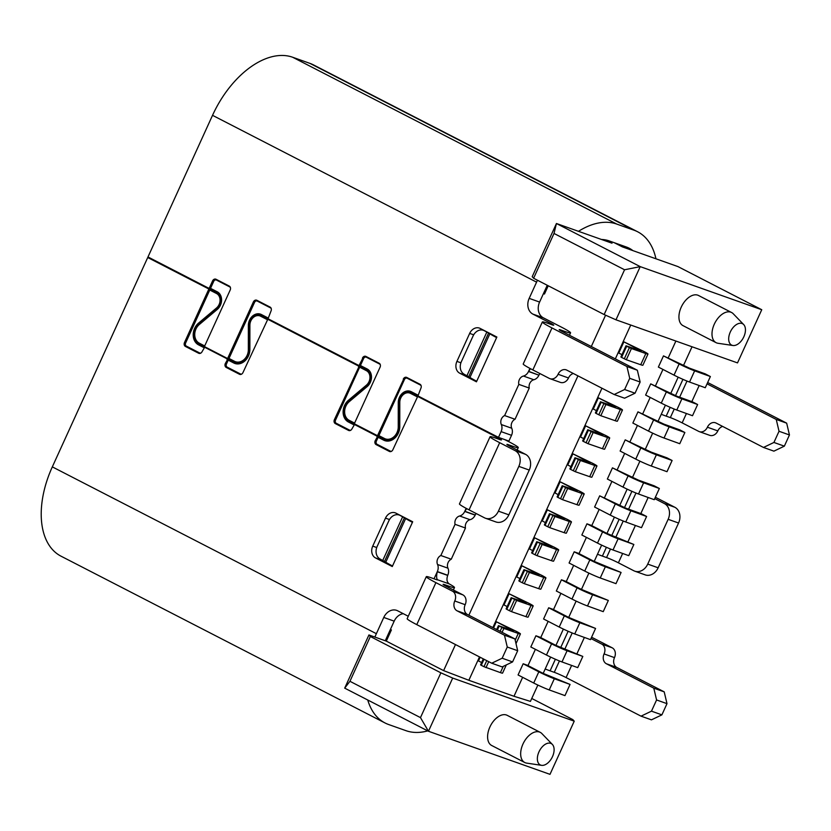 <?xml version="1.0" encoding="UTF-8"?>
<svg xmlns="http://www.w3.org/2000/svg" width="831" height="831" viewBox="0 0 831 831"><rect width="100%" height="100%" fill="white"/><g stroke="black" fill="none" stroke-linecap="round" stroke-linejoin="round"><path stroke-width="1.25" d="M554.89 516.477L549.457 513.703L564.716 518.897L547.359 509.787L567.178 519.313A12.33 0.8 -155.5 0 1 571.448 521.972A12.33 0.8 -155.5 0 1 569.287 521.473L554.89 516.477L549.79 527.675L547.764 526.75L552.864 515.552M547.764 526.75L545.053 525.369L550.153 514.171M545.053 525.369L544.357 524.901L549.457 513.703M545.406 522.595L542.259 520.975L547.359 509.787M571.448 521.972L566.347 533.159A12.33 0.8 -155.5 0 1 564.187 532.671L549.79 527.675M542.134 544.471L536.701 541.698L551.961 546.891L534.603 537.771L554.422 547.307A12.33 0.8 -155.5 0 1 558.692 549.956A12.33 0.8 -155.5 0 1 556.531 549.468L542.134 544.471L537.034 555.669L535.008 554.744L540.108 543.547M535.008 554.744L532.297 553.353L537.397 542.155M532.297 553.353L531.601 552.895L536.701 541.698M532.65 550.589L529.503 548.969L534.603 537.771M558.692 549.956L553.591 561.154A12.33 0.8 -155.5 0 1 551.431 560.665L537.034 555.669M529.378 572.455L523.946 569.682L539.205 574.875L521.847 565.766L541.667 575.301A12.33 0.8 -155.5 0 1 545.936 577.95A12.33 0.8 -155.5 0 1 543.775 577.452L529.378 572.455L524.278 583.653L522.252 582.728L527.353 571.531M522.252 582.728L519.541 581.347L524.641 570.149M519.541 581.347L518.845 580.879L523.946 569.682M519.894 578.573L516.747 576.953L521.847 565.766M545.936 577.95L540.836 589.148A12.33 0.8 -155.5 0 1 538.675 588.649L524.278 583.653M516.622 600.449L511.19 597.676L526.449 602.87L509.091 593.75L528.911 603.285A12.33 0.8 -155.5 0 1 533.18 605.934A12.33 0.8 -155.5 0 1 531.019 605.446L516.622 600.449L511.522 611.647L509.496 610.723L514.597 599.525M509.496 610.723L506.785 609.331L511.886 598.143M506.785 609.331L506.089 608.874L511.19 597.676M507.139 606.568L503.991 604.947L509.091 593.75M533.18 605.934L528.08 617.132A12.33 0.8 -155.5 0 1 525.919 616.644L511.522 611.647M503.866 628.433L498.434 625.66L513.693 630.854L496.336 621.744L516.155 631.28A12.33 0.8 -155.5 0 1 520.424 633.928A12.33 0.8 -155.5 0 1 518.264 633.44L503.866 628.433L502.09 632.329M500.117 631.311L501.841 627.519M497.405 629.908L499.13 626.127M496.668 629.534L498.434 625.66M493.521 627.914L496.336 621.744M506.308 664.914L502.568 673.11A12.33 0.8 -155.5 0 1 500.407 672.622L483.985 666.701L486.748 660.655M486.01 667.625L488.721 661.673M483.985 666.701L481.274 665.309L484.037 659.253M481.274 665.309L480.578 664.852L483.299 658.879M481.627 662.546L478.479 660.925L480.152 657.259M633.845 544.471L606.765 533.357L591.111 525.296L586.946 523.821L602.6 531.871A12.33 0.8 24.5 0 0 618.108 538.789L633.845 544.471L628.745 555.669L613.008 549.987L618.108 538.789M613.008 549.987A12.33 0.8 24.5 0 1 597.489 543.069L581.845 535.019L586.946 523.821M621.089 572.466L594.009 561.341L578.355 553.28L574.19 551.805L589.844 559.865A12.33 0.8 24.5 0 0 605.352 566.773L621.089 572.466L615.989 583.653L600.252 577.971L605.352 566.773M600.252 577.971A12.33 0.8 24.5 0 1 584.733 571.063L569.09 563.003L574.19 551.805M608.334 600.449L581.253 589.335L565.599 581.274L561.434 579.799L577.088 587.849A12.33 0.8 24.5 0 0 592.596 594.767L608.334 600.449L603.233 611.647L587.496 605.965L592.596 594.767M587.496 605.965A12.33 0.8 24.5 0 1 571.977 599.047L556.334 590.997L561.434 579.799M595.578 628.444L568.497 617.319L552.844 609.268L548.678 607.783L564.332 615.844A12.33 0.8 24.5 0 0 579.841 622.751L595.578 628.444L590.477 639.641L574.74 633.949L579.841 622.751M574.74 633.949A12.33 0.8 24.5 0 1 559.221 627.041L543.578 618.981L548.678 607.783M582.822 656.428L555.742 645.313L540.088 637.252L535.922 635.777L551.576 643.838A12.33 0.8 24.5 0 0 567.085 650.746L582.822 656.428L577.722 667.625L561.985 661.943L567.085 650.746M561.985 661.943A12.33 0.8 24.5 0 1 546.466 655.025L530.822 646.975L535.922 635.777M570.066 684.422L542.986 673.297L527.332 665.247L523.166 663.761L538.82 671.822A12.33 0.8 24.5 0 0 554.329 678.74L570.066 684.422L564.966 695.62L549.229 689.927L554.329 678.74M549.229 689.927A12.33 0.8 24.5 0 1 533.71 683.02L518.066 674.959L523.166 663.761M646.601 516.487L641.459 513.807L625.722 508.125L599.702 495.827L594.601 507.024L610.245 515.085A12.33 0.8 24.5 0 0 625.764 521.993L641.501 527.675L646.601 516.487L630.864 510.795L625.764 521.993M599.702 495.827L615.345 503.887A12.33 0.8 24.5 0 0 630.864 510.795M710.38 376.536L705.239 373.867L689.501 368.175L663.481 355.876L658.37 367.073L674.024 375.134A12.33 0.8 24.5 0 0 689.543 382.042L705.27 387.734L710.38 376.536L694.643 370.844L689.543 382.042M663.481 355.876L679.124 363.936A12.33 0.8 24.5 0 0 694.643 370.844M623.894 341.842L643.713 351.378A12.33 0.8 -155.5 0 1 647.983 354.027A12.33 0.8 -155.5 0 1 645.822 353.539L631.425 348.542L626.325 359.74L621.588 357.423L620.892 356.966L625.992 345.769L641.252 350.962L623.894 341.842L618.794 353.04L621.941 354.66M631.425 348.542L629.399 347.618L624.299 358.815M629.399 347.618L626.688 346.226L621.588 357.423M626.688 346.226L625.992 345.769M647.983 354.027L642.882 365.225A12.33 0.8 -155.5 0 1 640.722 364.736L626.325 359.74M684.869 432.515L679.727 429.845L663.99 424.153L637.969 411.854L632.869 423.052L648.512 431.112A12.33 0.8 24.5 0 0 664.031 438.02L679.758 443.712L684.869 432.515L669.132 426.833L664.031 438.02M637.969 411.854L653.613 419.915A12.33 0.8 24.5 0 0 669.132 426.833M560.115 481.793L579.934 491.329A12.33 0.8 -155.5 0 1 584.203 493.978A12.33 0.8 -155.5 0 1 582.043 493.489L567.646 488.493L562.545 499.68L557.809 497.374L557.113 496.907L562.213 485.72L577.472 490.913L560.115 481.793L555.015 492.991L558.162 494.611M567.646 488.493L565.62 487.568L560.52 498.766M565.62 487.568L562.909 486.177L557.809 497.374M562.909 486.177L562.213 485.72M584.203 493.978L579.103 505.175A12.33 0.8 -155.5 0 1 576.943 504.687L562.545 499.68M659.357 488.493L654.215 485.823L638.478 480.141L612.457 467.843L607.357 479.03L623.001 487.091A12.33 0.8 24.5 0 0 638.52 493.998L654.246 499.691L659.357 488.493L643.62 482.811L638.52 493.998M612.457 467.843L628.101 475.893A12.33 0.8 24.5 0 0 643.62 482.811M598.382 397.82L618.202 407.356A12.33 0.8 -155.5 0 1 622.471 410.005A12.33 0.8 -155.5 0 1 620.31 409.517L605.913 404.52L600.813 415.718L596.076 413.402L595.38 412.945L600.481 401.747L615.74 406.941L598.382 397.82L593.282 409.018L596.429 410.639M605.913 404.52L603.888 403.596L598.787 414.794M603.888 403.596L601.177 402.214L596.076 413.402M601.177 402.214L600.481 401.747M622.471 410.005L617.371 421.203A12.33 0.8 -155.5 0 1 615.21 420.715L600.813 415.718M697.625 404.52L692.483 401.851L676.746 396.169L650.725 383.87L645.614 395.068L661.268 403.118A12.33 0.8 24.5 0 0 676.787 410.036L692.514 415.718L697.625 404.52L681.887 398.838L676.787 410.036M650.725 383.87L666.369 391.931A12.33 0.8 24.5 0 0 681.887 398.838M585.626 425.815L605.446 435.351A12.33 0.8 -155.5 0 1 609.715 437.999A12.33 0.8 -155.5 0 1 607.554 437.511L593.157 432.515L588.057 443.702L583.32 441.396L582.624 440.929L587.725 429.741L602.984 434.935L585.626 425.815L580.526 437.013L583.674 438.633M593.157 432.515L591.132 431.59L586.032 442.778M591.132 431.59L588.421 430.198L583.32 441.396M588.421 430.198L587.725 429.741M609.715 437.999L604.615 449.197A12.33 0.8 -155.5 0 1 602.454 448.698L588.057 443.702M672.113 460.499L666.971 457.829L651.234 452.147L625.213 439.848L620.113 451.046L635.757 459.096A12.33 0.8 24.5 0 0 651.275 466.014L667.002 471.696L672.113 460.499L656.376 454.817L651.275 466.014M625.213 439.848L640.857 447.909A12.33 0.8 24.5 0 0 656.376 454.817M572.871 453.799L592.69 463.334A12.33 0.8 -155.5 0 1 596.959 465.983A12.33 0.8 -155.5 0 1 594.799 465.495L580.402 460.499L575.301 471.696L570.565 469.39L569.869 468.923L574.969 457.725L590.228 462.919L572.871 453.799L567.77 464.996L570.918 466.617M580.402 460.499L578.376 459.574L573.276 470.772M578.376 459.574L575.665 458.193L570.565 469.39M575.665 458.193L574.969 457.725M596.959 465.983L591.859 477.181A12.33 0.8 -155.5 0 1 589.698 476.693L575.301 471.696M743.828 336.794A11.998 7.126 -62.8 0 1 732.942 345.499A11.998 7.126 -62.8 0 1 730.304 332.005A11.998 7.126 -62.8 0 1 743.703 324.589A11.998 7.126 -62.8 0 1 743.828 336.794M743.703 324.589L733.212 313.723A16.952 10.076 117.2 0 0 731.602 312.518A16.952 10.076 117.2 0 0 714.286 324.204A16.952 10.076 117.2 0 0 716.083 342.663A16.952 10.076 117.2 0 0 718.005 343.276L732.942 345.499M716.083 342.663L683.009 325.638A16.952 10.076 -62.8 0 1 681.223 307.179A16.952 10.076 -62.8 0 1 698.528 295.493L731.602 312.518M538.976 751.847A11.998 7.126 117.2 0 0 541.604 765.341A11.998 7.126 117.2 0 0 552.49 756.636A11.998 7.126 117.2 0 0 552.366 744.431A11.998 7.126 117.2 0 0 538.976 751.847M541.604 765.341L526.667 763.118A16.952 10.076 -62.8 0 1 524.745 762.505A16.952 10.076 -62.8 0 1 522.959 744.046A16.952 10.076 -62.8 0 1 540.264 732.36A16.952 10.076 -62.8 0 1 541.885 733.576L552.366 744.431M540.264 732.36L507.201 715.335A16.952 10.076 117.2 0 0 489.885 727.032A16.952 10.076 117.2 0 0 491.682 745.49L524.745 762.505M390.414 629.41L391.401 629.919L386.301 641.117L368.933 634.957L370.335 636.515L440.877 672.83L452.698 678.075L574.231 721.173L572.829 719.615L531.757 698.466M692.026 346.776L683.487 365.515M678.179 377.17L670.731 393.499M665.423 405.164L657.975 421.494M652.667 433.148L645.22 449.478M639.912 461.143L632.464 477.472M627.156 489.137L619.708 505.466M614.4 517.121L606.952 533.45M601.644 545.115L594.207 561.444M588.888 573.099L581.451 589.428M576.132 601.093L568.695 617.423M563.376 629.077L555.939 645.407M550.621 657.072L543.183 673.401M537.865 685.066L530.417 701.395L513.994 696.274L522.637 677.317M452.698 678.075L428.464 731.259L344.699 688.141L368.933 634.957M574.231 721.173L549.997 774.347L428.464 731.259L420.476 717.61L440.877 672.83M370.335 636.515L349.934 681.295L420.476 717.61M479.497 656.916L468.85 680.277L513.994 696.274M468.85 680.277L443.609 670.617L386.301 641.117M443.609 670.617L455.481 644.565M468.861 615.22L577.94 375.861M591.308 346.517L605.581 315.198M548.231 285.771L544.471 294.039L543.484 293.54M527.986 665.579L535.393 649.323M540.742 637.595L548.148 621.339M553.498 609.601L560.904 593.344M566.254 581.607L573.66 565.36M579.01 553.623L586.416 537.366M591.765 525.628L599.172 509.382M604.521 497.644L611.928 481.388M617.277 469.65L624.683 453.394M630.033 441.666L637.439 425.41M642.789 413.672L650.195 397.415M655.545 385.677L662.951 369.431M668.301 357.694L675.883 341.053M630.739 325.046L615.324 358.878M601.956 388.222L492.866 627.582M349.934 681.295L344.699 688.141M614.296 242.725L622.419 246.9L677.971 266.595L761.747 309.724L640.213 266.626L556.438 223.508L612 243.203L605.643 239.93M554.017 233.459L556.438 223.508L532.204 276.692L533.606 278.25L554.017 233.459L624.559 269.774L604.147 314.554L615.979 319.81L737.513 362.898L761.747 309.724M615.979 319.81L640.213 266.626L624.559 269.774M533.606 278.25L604.147 314.554M208.623 289.552L184.492 342.507L208.976 289.676L208.436 288.773L217.109 293.063A9.245 7.417 109.5 0 1 217.099 308.602L199.17 323.695A12.33 9.889 -70.5 0 0 199.149 344.418L234.425 362.576A12.33 9.889 -70.5 0 0 235.402 363.002A12.33 9.889 -70.5 0 0 249.705 349.706L249.705 349.539M152.042 259.043L147.731 257.517L208.436 288.773M147.731 257.517L52.322 466.877A81.989 48.717 117.2 0 0 60.975 556.157L385.023 722.96A81.989 48.717 117.2 0 0 388.617 724.518L405.985 730.678A81.989 48.717 -62.8 0 0 427.736 730.885M408.26 616.249L397.685 610.806A12.33 9.889 -70.5 0 0 396.699 610.38A12.33 9.889 -70.5 0 0 383.766 617.454L376.37 633.689A81.989 48.717 117.2 0 0 374.885 637.065M466.149 508.343L464.737 511.439A7.708 6.181 109.5 0 1 459.636 515.999A6.16 4.944 -70.5 0 0 455.056 524.319L440.846 555.513A6.16 4.944 -70.5 0 0 437.542 564.498A7.708 6.181 109.5 0 1 437.335 571.572L437.262 571.738C436.317 576.163 436.441 578.854 437.636 579.799A9.245 0.592 -155.5 0 1 437.657 579.882A9.245 0.592 -155.5 0 1 435.86 579.456L431.694 577.971A27.745 1.787 24.5 0 0 426.293 576.683A27.745 1.787 24.5 0 0 435.911 582.645L452.438 591.163A7.708 6.181 109.5 0 1 454.765 600.99A7.708 6.181 -70.5 0 0 457.081 610.827L467.5 614.525A7.708 6.181 109.5 0 1 465.183 604.688A7.708 6.181 -70.5 0 0 462.857 594.851L446.32 586.343A9.245 0.592 -155.5 0 1 443.12 584.349A9.245 0.592 -155.5 0 1 444.917 584.785L449.083 586.26A27.745 1.787 24.5 0 0 454.484 587.548A27.745 1.787 24.5 0 0 449.249 583.913C446.901 582.23 446.372 579.394 447.68 575.426L437.262 571.738L434.042 578.802M417.931 396.564L498.236 437.947A9.245 0.592 -155.5 0 1 501.436 439.931A9.245 0.592 -155.5 0 1 499.639 439.506L495.473 438.03A27.745 1.787 24.5 0 0 490.072 436.732A27.745 1.787 24.5 0 0 499.68 442.694L515.116 450.641L525.535 454.339A12.33 9.889 109.5 0 1 529.254 470.066L518.835 466.378A12.33 9.889 -70.5 0 0 515.116 450.641M417.681 396.48L392.855 449.768A3.085 2.472 109.5 0 1 389.625 451.534A3.085 2.472 109.5 0 1 389.375 451.43L376.152 444.616L389.375 451.43M376.152 444.616A3.085 2.472 109.5 0 1 375.217 440.69L377.326 436.94L375.217 440.69M376.983 436.815L377.149 436.15L384.317 439.734A12.33 9.889 -70.5 0 0 385.304 440.16A12.33 9.889 -70.5 0 0 399.607 426.874L399.607 426.708M354.733 424.631L376.796 436.036M354.494 424.548L352.032 428.744A3.085 2.472 109.5 0 1 348.791 430.52A3.085 2.472 109.5 0 1 348.553 430.416L335.329 423.602L348.553 430.416M335.329 423.602A3.085 2.472 109.5 0 1 334.394 419.665L358.878 366.845L334.394 419.665M358.525 366.72L358.691 366.055L367.011 370.231A9.245 7.417 109.5 0 1 367.001 385.771L349.072 400.854A12.33 9.889 -70.5 0 0 349.051 421.577L354.837 424.672M268.029 319.405L358.338 365.931M267.779 319.312L242.953 372.6A3.085 2.472 109.5 0 1 239.723 374.365A3.085 2.472 109.5 0 1 239.473 374.262L226.25 367.458L239.473 374.262M226.25 367.458A3.085 2.472 109.5 0 1 225.315 363.521L227.434 359.771L225.315 363.521M227.081 359.657L226.894 358.867M204.592 347.379L202.13 351.586A3.085 2.472 109.5 0 1 198.9 353.352A3.085 2.472 109.5 0 1 198.651 353.248L185.427 346.444L198.651 353.248M185.427 346.444A3.085 2.472 109.5 0 1 184.492 342.507M412.685 521.764L392.274 566.545L375.519 557.923A9.245 7.417 109.5 0 1 372.735 546.123L385.491 518.129A9.245 7.417 109.5 0 1 395.192 512.82A9.245 7.417 109.5 0 1 395.93 513.143L412.685 521.764M517.162 450.028L518.264 447.608A27.745 1.787 -155.5 0 0 508.655 441.635L504.594 439.547M476.101 513.496L475.155 515.137A7.708 6.181 109.5 0 1 470.055 519.697A6.16 4.944 -70.5 0 0 465.474 528.017L451.264 559.211A6.16 4.944 -70.5 0 0 447.951 568.186A7.708 6.181 109.5 0 1 447.753 575.27L447.68 575.426M383.766 617.454L394.185 621.152A12.33 9.889 109.5 0 1 403.284 613.683M394.185 621.152L386.789 637.387A63.499 37.727 117.2 0 0 385.314 640.763M641.033 716.156L651.473 711.159L661.892 714.857L651.452 719.843L641.033 716.156L566.088 677.566A9.245 0.592 24.5 0 0 554.267 672.321L550.101 670.846A27.745 1.787 -155.5 0 1 545.188 668.986M656.583 699.962L653.789 688.161L664.208 691.859L666.992 703.66L656.583 699.962L651.473 711.159M591.568 637.232A27.745 1.787 -155.5 0 1 595.64 639.278L612.167 647.796A7.708 6.181 109.5 0 1 614.493 657.622A7.708 6.181 -70.5 0 0 616.81 667.459L606.401 663.761L653.789 688.161M606.401 663.761A7.708 6.181 109.5 0 1 604.075 653.935A7.708 6.181 -70.5 0 0 601.748 644.098L590.966 638.551M666.992 703.66L661.892 714.857M664.208 691.859L616.81 667.459M597.489 554.225A27.745 1.787 24.5 0 0 602.392 556.084L606.557 557.559A9.245 0.592 -155.5 0 1 618.389 562.816L633.814 570.752A12.33 9.889 -70.5 0 0 634.801 571.177A12.33 9.889 -70.5 0 0 647.733 564.104L668.145 519.313L678.563 523.011A12.33 9.889 -70.5 0 0 674.845 507.274L664.426 503.586A12.33 9.889 109.5 0 1 668.145 519.313M647.733 564.104L658.152 567.791L678.563 523.011M658.152 567.791A12.33 9.889 109.5 0 1 645.22 574.875L634.801 571.177M655.347 497.281A27.745 1.787 -155.5 0 1 659.419 499.327L674.845 507.274M654.745 498.6L664.426 503.586M392.523 565.984A24.66 1.589 -155.5 0 1 385.761 562.203L380.131 559.045A9.868 7.905 109.5 0 1 377.149 546.455L388.887 520.705A9.868 7.905 109.5 0 1 399.244 515.043A9.868 7.905 109.5 0 1 400.023 515.386L400.864 515.677M412.425 522.325A24.66 1.589 -155.5 0 1 405.663 518.534L385.761 562.203M400.023 515.386L405.663 518.534M367.759 700.003A81.989 48.717 117.2 0 0 385.023 722.96M227.206 358.327L228.193 358.099L227.154 358.306L204.841 346.818L204.655 346.039L230.197 290.009A3.085 2.472 109.5 0 0 229.263 286.072L216.039 279.268A3.085 2.472 109.5 0 0 215.79 279.154A3.085 2.472 109.5 0 0 212.559 280.93L209.391 287.879L212.559 280.93M271.249 308.592A2.462 1.974 -70.5 0 0 270.532 307.896L257.298 301.082A2.462 1.974 -70.5 0 0 254.515 302.422L228.982 358.441L228.193 358.099L253.382 301.944L227.85 357.974M253.382 301.944A3.085 2.472 109.5 0 1 256.613 300.178A3.085 2.472 109.5 0 1 256.862 300.282L270.085 307.086A3.085 2.472 109.5 0 1 271.02 311.023L268.039 318.751L358.597 365.37L359.636 365.162L362.804 358.213L359.293 365.038M362.461 358.088A3.085 2.472 109.5 0 1 365.692 356.322A3.085 2.472 109.5 0 1 365.941 356.426L379.165 363.24A3.085 2.472 109.5 0 1 380.089 367.167L354.557 423.197L354.744 423.987L377.056 435.475L378.095 435.257L403.627 379.227L377.752 435.143M403.284 379.113A3.085 2.472 109.5 0 1 406.515 377.336A3.085 2.472 109.5 0 1 406.764 377.44L419.987 384.254A3.085 2.472 109.5 0 1 420.922 388.191L417.941 395.92L498.486 437.386L501.114 431.621A7.708 6.181 -70.5 0 0 501.311 424.548A6.16 4.944 109.5 0 1 504.625 415.562L518.835 384.379A6.16 4.944 109.5 0 1 523.416 376.048A7.708 6.181 -70.5 0 0 528.516 371.488L530.49 368.694M532.9 314.108L550.527 323.186A9.245 0.592 -155.5 0 1 553.737 325.17A9.245 0.592 -155.5 0 1 551.94 324.744L547.764 323.269A27.745 1.787 24.5 0 0 542.363 321.981A27.745 1.787 24.5 0 0 551.981 327.944L626.938 366.523L637.346 370.221L562.4 331.631A9.245 0.592 -155.5 0 1 559.19 329.647A9.245 0.592 -155.5 0 1 560.998 330.073L565.163 331.559A27.745 1.787 24.5 0 0 570.565 332.847A27.745 1.787 24.5 0 0 560.946 326.884L543.318 317.806L532.9 314.108A12.33 9.889 109.5 0 1 529.181 298.371L536.577 282.145A81.989 48.717 -62.8 0 1 537.47 280.234M536.577 282.145L212.528 115.332L147.98 256.956L208.695 288.212L209.391 287.879M476.454 381.813L496.865 337.033L480.11 328.401A9.245 7.417 -70.5 0 0 479.373 328.089A9.245 7.417 -70.5 0 0 469.671 333.397L456.915 361.392A9.245 7.417 -70.5 0 0 459.709 373.192L476.454 381.813M529.181 298.371L539.599 302.069L546.995 285.833A63.499 37.727 -62.8 0 1 547.255 285.272M539.599 302.069A12.33 9.889 -70.5 0 0 543.318 317.806M498.486 437.386L508.904 441.074L511.532 435.319A7.708 6.181 -70.5 0 0 511.73 428.235A6.16 4.944 109.5 0 1 515.043 419.26L529.254 388.067A6.16 4.944 109.5 0 1 533.834 379.746A7.708 6.181 -70.5 0 0 538.935 375.186L528.589 371.332L529.929 368.393M467.5 614.525L514.898 638.914L504.479 635.227L507.263 647.027L517.682 650.715L514.898 638.914M517.682 650.715L512.582 661.912L502.163 658.225L491.723 663.211L502.142 666.909L512.582 661.912M507.263 647.027L502.163 658.225M504.479 635.227L457.081 610.827M426.293 576.683L407.159 618.669A27.745 1.787 24.5 0 0 416.778 624.632L491.723 663.211M451.264 559.211L440.846 555.513M465.474 528.017L455.056 524.319M490.072 436.732L459.45 503.908A27.745 1.787 24.5 0 0 469.068 509.87L484.504 517.817A12.33 9.889 109.5 0 0 485.481 518.243A12.33 9.889 109.5 0 0 498.423 511.158L518.835 466.378M485.481 518.243L495.899 521.941A12.33 9.889 -70.5 0 0 508.842 514.856L529.254 470.066M518.264 447.608A27.745 1.787 -155.5 0 1 512.862 446.309L508.697 444.834A9.245 0.592 24.5 0 0 506.9 444.408A9.245 0.592 24.5 0 0 510.099 446.392L525.535 454.339M475.228 514.971L464.809 511.283L466.71 508.645M655.939 258.784A81.989 48.717 117.2 0 0 637.647 231.776A81.989 48.717 117.2 0 0 634.053 230.218L616.695 224.058L292.647 57.246L310.005 63.405A81.989 48.717 117.2 0 1 313.599 64.963L637.647 231.776M632.9 250.619A63.499 37.727 117.2 0 0 629.181 248.22A63.499 37.727 117.2 0 0 626.397 247.015L609.04 240.855A63.499 37.727 -62.8 0 0 601.509 239.484M763.492 447.452L773.91 451.15L784.35 446.154L773.931 442.456L763.492 447.452L716.093 423.052A7.708 6.181 -70.5 0 0 715.481 422.792A7.708 6.181 -70.5 0 0 707.399 427.217A7.708 6.181 109.5 0 1 699.307 431.642A7.708 6.181 109.5 0 1 698.694 431.372L682.158 422.865A9.245 0.592 24.5 0 0 670.337 417.609L666.171 416.134A27.745 1.787 -155.5 0 1 661.268 414.285M707.648 382.53A27.745 1.787 -155.5 0 1 711.71 384.576L786.666 423.156L776.247 419.458L707.046 383.839M773.931 442.456L779.031 431.268L789.45 434.956L786.666 423.156M776.247 419.458L779.031 431.268M784.35 446.154L789.45 434.956M699.307 431.642L709.726 435.33A7.708 6.181 -70.5 0 0 717.818 430.905A7.708 6.181 109.5 0 1 722.638 426.428M496.616 337.594A24.66 1.589 -155.5 0 1 489.854 333.802L484.213 330.655A9.868 7.905 -70.5 0 0 483.424 330.312A9.868 7.905 -70.5 0 0 473.078 335.973L461.34 361.724A9.868 7.905 -70.5 0 0 464.311 374.314L469.951 377.461L489.854 333.802M476.714 381.252A24.66 1.589 -155.5 0 1 469.951 377.461M578.48 231.319A81.989 48.717 -62.8 0 1 616.695 224.058M212.528 115.332A81.989 48.717 -62.8 0 1 292.647 57.246M539.88 373.545L539.007 375.02M637.346 370.221L640.14 382.021L629.721 378.323L626.938 366.523M635.04 393.208L624.59 398.205L614.182 394.517L624.621 389.521L635.04 393.208L640.14 382.021M573.328 373.483A7.708 6.181 -70.5 0 0 568.497 377.97A7.708 6.181 109.5 0 1 560.416 382.395L549.997 378.697A7.708 6.181 -70.5 0 0 558.079 374.272A7.708 6.181 109.5 0 1 566.171 369.847A7.708 6.181 109.5 0 1 566.784 370.117L614.182 394.517M624.621 389.521L629.721 378.323M542.363 321.981L523.229 363.957A27.745 1.787 24.5 0 0 532.848 369.93L549.384 378.437A7.708 6.181 -70.5 0 0 549.997 378.697M529.254 388.067L518.835 384.379M515.043 419.26L504.625 415.562M564.187 532.671L569.287 521.473M551.431 560.665L556.531 549.468M538.675 588.649L543.775 577.452M525.919 616.644L531.019 605.446M515.189 640.171L518.264 633.44M500.407 672.622L503.254 666.379M597.489 543.069L602.6 531.871M584.733 571.063L589.844 559.865M571.977 599.047L577.088 587.849M559.221 627.041L564.332 615.844M546.466 655.025L551.576 643.838M533.71 683.02L538.82 671.822M615.345 503.887L610.245 515.085M679.124 363.936L674.024 375.134M645.822 353.539L640.722 364.736M653.613 419.915L648.512 431.112M582.043 493.489L576.943 504.687M628.101 475.893L623.001 487.091M620.31 409.517L615.21 420.715M666.369 391.931L661.268 403.118M607.554 437.511L602.454 448.698M640.857 447.909L635.757 459.096M594.799 465.495L589.698 476.693M376.37 633.689L52.322 466.877M498.236 437.947L497.821 438.861M568.134 631.259L560.696 647.588M555.378 659.243L550.101 670.846M572.195 632.973L564.841 649.125M559.44 660.957L554.267 672.321M584.38 637.439L577.046 653.53M571.624 665.423L566.088 677.566M601.748 644.098L612.167 647.796M618.389 562.816L622.648 553.467M628.059 541.573L635.403 525.472M640.815 513.579L648.159 497.489M606.557 557.559L610.463 549M615.854 537.158L623.219 521.016M628.61 509.174L635.975 493.022M602.392 556.084L606.401 547.286M611.72 535.631L619.157 519.292M624.476 507.637L631.913 491.308M604.075 653.935L614.493 657.622M404.427 517.723L384.524 561.392M402.671 516.747L382.769 560.406M475.155 515.137L464.737 511.439M550.112 324.1L550.527 323.186M449.083 586.26L448.532 587.475M444.917 584.785L444.627 585.429M435.911 582.645L416.778 624.632M462.857 594.851L452.438 591.163M437.636 579.799L449.249 583.913M447.753 575.27L437.335 571.572M447.951 568.186L437.542 564.498M470.055 519.697L459.636 515.999M389.49 519.552L385.491 518.129M376.723 547.536L372.735 546.123M383.278 560.676L375.519 557.923M469.068 509.87L499.68 442.694M508.842 514.856L498.423 511.158M508.406 445.478L508.697 444.834M512.312 447.525L512.862 446.309M465.183 604.688L454.765 600.99M634.053 230.218L310.005 63.405M666.171 416.134L670.181 407.335M675.499 395.681L682.937 379.351M670.337 417.609L674.242 409.049M679.633 397.218L686.998 381.065M682.158 422.865L686.427 413.516M691.839 401.622L699.183 385.522M707.399 427.217L717.818 430.905M468.715 376.661L488.618 332.992M466.96 375.674L486.862 332.016M485.055 330.946L484.213 330.655M511.532 435.319L501.114 431.621M564.613 332.774L565.163 331.559M560.696 330.728L560.998 330.073M532.848 369.93L551.981 327.944M533.834 379.746L523.416 376.048M538.935 375.186L528.516 371.488M511.73 428.235L501.311 424.548M467.469 375.944L459.709 373.192M460.914 362.804L456.915 361.392M473.68 334.82L469.671 333.397M418.035 396.605L411.096 392.928L415.396 394.445M568.497 377.97L558.079 374.272M219.01 293.738L216.507 293.499L209.765 290.029L185.635 342.974A2.462 1.974 -70.5 0 0 186.373 346.122L199.596 352.936A2.462 1.974 -70.5 0 0 200.998 352.988M217.566 308.768L216.496 308.01A8.632 6.918 -70.5 0 0 216.507 293.499M199.648 323.861L198.567 323.093L216.496 308.01M203.45 345.935L199.149 344.418L198.547 344.855A12.943 10.377 109.5 0 1 198.567 323.093M236.419 363.282L233.823 363.012L228.213 360.124L226.458 363.999A2.462 1.974 -70.5 0 0 227.195 367.146L240.429 373.95A2.462 1.974 -70.5 0 0 241.831 374.002M249.736 325.243A9.245 7.417 109.5 0 1 260.456 315.437A9.245 7.417 109.5 0 1 261.194 315.759L268.133 319.436M265.494 317.286L261.194 315.759L260.591 316.195A8.632 6.918 -70.5 0 0 249.892 325.201L249.871 349.498A12.943 10.377 109.5 0 1 233.823 363.012M368.912 370.906L366.409 370.668L359.667 367.188L335.527 420.143A2.462 1.974 -70.5 0 0 336.275 423.291L349.498 430.094A2.462 1.974 -70.5 0 0 350.9 430.146M367.468 385.937L366.398 385.169A8.632 6.918 -70.5 0 0 366.409 370.668M349.55 401.03L348.469 400.251L366.398 385.169M353.352 423.104L349.051 421.577L348.449 422.013A12.943 10.377 109.5 0 1 348.469 400.251M386.322 440.44L383.714 440.17L378.115 437.293L376.36 441.157A2.462 1.974 -70.5 0 0 377.097 444.305L390.321 451.119A2.462 1.974 -70.5 0 0 391.723 451.16M399.628 402.401A9.245 7.417 109.5 0 1 410.358 392.606A9.245 7.417 109.5 0 1 411.096 392.928L410.493 393.364A8.632 6.918 -70.5 0 0 399.794 402.36L399.773 426.667A12.943 10.377 109.5 0 1 383.714 440.17M209.132 288.367L210.565 289.001M230.416 287.578A2.462 1.974 -70.5 0 0 229.699 286.882L216.476 280.068A2.462 1.974 -70.5 0 0 213.692 281.397L210.523 288.347L208.799 288.243M217.317 292.481L210.617 289.032L210.523 288.347L217.275 291.816A10.481 8.403 109.5 0 1 217.255 309.433L199.326 324.516A11.094 8.892 -70.5 0 0 199.315 343.172L204.696 345.945M217.255 309.433L217.348 309.08A9.868 7.905 -70.5 0 0 217.369 292.502L208.747 288.232M199.326 324.516L217.182 309.225M199.347 343.826A11.717 9.39 109.5 0 1 199.253 324.319M217.275 291.816L217.338 292.491C222.646 296.075 222.594 301.611 217.203 309.09L199.274 324.173C195.628 328.048 194.028 331.818 194.485 335.475C195.877 341.001 197.508 343.785 199.378 343.847L204.623 346.537L199.378 343.847L199.315 343.172M234.622 361.984L227.59 358.462M267.894 317.878L261.36 314.513A10.481 8.403 109.5 0 0 248.365 325.451L248.344 349.758A11.094 8.892 -70.5 0 1 234.581 361.329L228.982 358.441L229.044 359.117L227.258 358.338M249.601 349.934L249.196 349.789A11.717 9.39 109.5 0 1 235.609 362.42A11.717 9.39 109.5 0 1 234.674 362.015L229.044 359.117M249.622 325.627L249.196 349.789L248.344 349.758M261.401 315.178A9.868 7.905 -70.5 0 0 260.664 314.856A9.868 7.905 -70.5 0 0 249.217 325.492L248.365 325.451M260.664 314.856L267.811 318.47L261.422 315.188L261.36 314.513M367.209 369.639L360.519 366.201L360.425 365.515L367.177 368.985A10.481 8.403 109.5 0 1 367.157 386.602L349.228 401.685A11.094 8.892 -70.5 0 0 349.217 420.341L354.598 423.114M359.034 365.526L360.467 366.17M380.318 364.747A2.462 1.974 -70.5 0 0 379.601 364.04L366.378 357.237A2.462 1.974 -70.5 0 0 363.594 358.566L360.425 365.515L358.701 365.411M367.157 386.602L367.25 386.249A9.868 7.905 -70.5 0 0 367.26 369.67L358.649 365.391M349.228 401.685L367.084 386.394M349.249 420.995A11.717 9.39 109.5 0 1 349.155 401.477M367.177 368.985L367.24 369.66C372.537 373.244 372.496 378.78 367.105 386.249L349.176 401.331C345.53 405.216 343.93 408.977 344.387 412.633C345.779 418.159 347.41 420.953 349.28 421.005L354.515 423.706L349.3 421.016L349.217 420.341M384.524 439.152L377.492 435.631M421.14 385.761A2.462 1.974 -70.5 0 0 420.434 385.054L407.2 378.25A2.462 1.974 -70.5 0 0 404.417 379.58L378.884 435.61L377.149 435.506M399.503 427.103L399.098 426.957A11.717 9.39 109.5 0 1 385.511 439.578A11.717 9.39 109.5 0 1 384.576 439.173L378.946 436.285L378.884 435.61L384.483 438.498A11.094 8.892 -70.5 0 0 398.246 426.916L398.267 402.62A10.481 8.403 109.5 0 1 411.262 391.681L417.796 395.047M399.524 402.796L399.098 426.957L398.246 426.916M411.303 392.336A9.868 7.905 -70.5 0 0 410.566 392.024A9.868 7.905 -70.5 0 0 399.119 402.651L398.267 402.62M410.566 392.024L417.713 395.639L411.324 392.357L411.262 391.681M417.037 396.73L410.493 393.364M353.84 424.797L348.449 422.013M267.135 319.561L260.591 316.195M203.938 347.628L198.547 344.855M389.801 451.586A3.085 2.472 109.5 0 1 389.718 451.555L390.321 451.119M404.417 379.58L403.627 379.227A3.085 2.472 109.5 0 1 406.691 377.409M377.097 444.305L376.495 444.741A3.085 2.472 109.5 0 1 375.57 440.804L376.36 441.157M336.275 423.291L335.672 423.727A3.085 2.472 109.5 0 1 334.748 419.79L335.527 420.143M363.594 358.566L362.804 358.213A3.085 2.472 109.5 0 1 365.858 356.395M348.968 430.572A3.085 2.472 109.5 0 1 348.895 430.531L349.498 430.094M239.899 374.428A3.085 2.472 109.5 0 1 239.827 374.386L240.429 373.95M227.195 367.146L226.593 367.582A3.085 2.472 109.5 0 1 225.668 363.646L226.458 363.999M254.515 302.422L253.725 302.069A3.085 2.472 109.5 0 1 256.789 300.24M213.692 281.397L212.902 281.055A3.085 2.472 109.5 0 1 215.967 279.226M186.373 346.122L185.77 346.558A3.085 2.472 109.5 0 1 184.846 342.632L185.635 342.974M199.076 353.404A3.085 2.472 109.5 0 1 198.993 353.372L199.596 352.936M208.789 288.887L208.976 289.676L210.368 289.593M216.517 279.507L216.476 280.068M249.892 325.201L249.622 325.326C248.095 319.925 257.465 312.882 260.456 315.437L265.141 317.099M249.871 349.498L245.768 359.646C241.177 363.376 237.718 364.497 235.402 363.002M227.247 358.992L228.213 360.124L228.816 359.688M234.581 361.329L234.643 362.004L238.476 363.438M257.34 300.531L257.298 301.082M366.419 356.676L366.378 357.237M358.691 366.055L358.878 366.845L360.259 366.751M399.794 402.36L399.524 402.484C397.997 397.093 407.367 390.051 410.358 392.606L415.043 394.268M399.773 426.667L395.67 436.805C391.069 440.544 387.62 441.666 385.304 440.16M377.149 436.15L377.326 436.94L378.718 436.857M384.483 438.498L384.545 439.163L388.378 440.596M407.242 377.69L407.2 378.25M516.009 643.63L520.424 633.928M615.833 243.265L623.956 247.441M400.48 515.48L399.244 515.043M454.484 587.548L453.383 589.979M483.424 330.312L484.67 330.748M569.464 335.267L570.565 332.847M378.946 436.285L377.097 435.496"/></g></svg>
